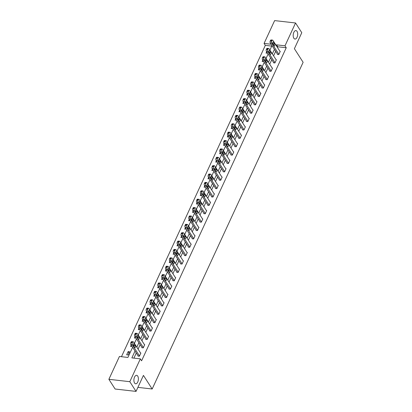 <?xml version="1.0" encoding="UTF-8"?>
<svg xmlns="http://www.w3.org/2000/svg" width="412" height="412" viewBox="0 0 412 412"><rect width="100%" height="100%" fill="white"/><g stroke="black" fill="none" stroke-linecap="round" stroke-linejoin="round"><path stroke-width="0.62" d="M293.849 38.254A4.264 2.215 -83.5 0 1 293.462 33.393A4.264 2.215 -83.5 0 1 295.919 30.586A4.264 2.215 -83.5 0 1 297.026 31.379A4.264 2.215 -83.5 0 1 297.418 36.246A4.264 2.215 -83.5 0 1 294.956 39.052A4.264 2.215 -83.5 0 1 293.849 38.254M134.559 383A4.264 2.215 -83.5 0 1 134.168 378.134A4.264 2.215 -83.5 0 1 136.63 375.327A4.264 2.215 -83.5 0 1 137.737 376.12A4.264 2.215 -83.5 0 1 138.123 380.987A4.264 2.215 -83.5 0 1 135.666 383.793A4.264 2.215 -83.5 0 1 134.559 383M271.766 46.103L265.323 45.371L264.077 43.43L274.624 20.6L295.548 22.979L301.785 32.692L294.389 48.698L303.124 62.3L152.167 388.995L143.433 375.394L136.037 391.4L115.118 389.021L108.876 379.308L119.428 356.478L127.911 357.441L132.607 347.275M265.323 45.371L121.463 356.71M137.902 387.368L152.167 388.995M128.075 354.964L129.564 351.745L128.147 351.58L126.659 354.804L128.075 354.964M131.171 345.045L130.532 346.425L132.036 346.389M135.043 336.666L134.405 338.046L135.909 338.01M138.916 328.282L138.278 329.667L139.781 329.631M142.784 319.903L142.145 321.288L143.649 321.252M146.657 311.524L146.018 312.909L147.522 312.873M150.529 303.144L149.891 304.53L151.395 304.494M154.402 294.765L153.764 296.151L155.267 296.115M158.275 286.386L157.636 287.767L159.14 287.736M162.148 278.007L161.509 279.387L163.013 279.357M166.015 269.628L165.377 271.008L166.881 270.972M169.888 261.249L169.25 262.629L170.753 262.593M173.761 252.87L173.122 254.25L174.626 254.214M177.634 244.491L176.995 245.871L178.499 245.835M181.507 236.107L180.868 237.492L182.372 237.456M185.374 227.728L184.736 229.113L186.245 229.077M189.247 219.349L188.608 220.734L190.112 220.698M193.12 210.97L192.481 212.355L193.985 212.319M196.993 202.591L196.354 203.976L197.858 203.94M200.865 194.212L200.227 195.597L201.731 195.561M204.738 185.833L204.1 187.213L205.603 187.182M208.606 177.454L207.967 178.834L209.471 178.798M212.479 169.075L211.84 170.455L213.344 170.419M216.352 160.695L215.713 162.076L217.217 162.04M220.224 152.316L219.586 153.697L221.09 153.661M224.097 143.937L223.458 145.318L224.962 145.282M227.965 135.553L227.326 136.939L228.835 136.902M231.838 127.174L231.199 128.559L232.703 128.523M235.71 118.795L235.072 120.18L236.576 120.144M239.583 110.416L238.945 111.801L240.448 111.765M243.456 102.037L242.817 103.422L244.321 103.386M247.329 93.658L246.69 95.038L248.194 95.007M251.196 85.279L250.558 86.659L252.062 86.628M255.069 76.9L254.431 78.28L255.934 78.244M258.942 68.521L258.303 69.901L259.807 69.865M262.815 60.142L262.176 61.522L263.68 61.486M266.688 51.763L266.049 53.143L267.553 53.107M135.028 351.05L131.866 357.894L140.348 358.857L141.594 360.799L286.247 47.751L277.765 46.788L277.451 47.457M275.664 51.33L273.583 55.836M271.791 59.709L269.711 64.215M267.918 68.088L265.838 72.594M264.046 76.467L261.965 80.979M260.178 84.846L258.092 89.358M256.305 93.23L254.219 97.737M252.432 101.61L250.352 106.116M248.56 109.989L246.479 114.495M244.687 118.368L242.606 122.874M240.819 126.747L238.733 131.253M236.946 135.126L234.861 139.632M233.074 143.505L230.993 148.011M229.201 151.884L227.12 156.39M225.328 160.263L223.247 164.769M221.455 168.642L219.375 173.153M217.588 177.021L215.502 181.532M213.715 185.405L211.629 189.911M209.842 193.784L207.761 198.29M205.969 202.163L203.888 206.669M202.096 210.542L200.016 215.049M198.229 218.921L196.143 223.428M194.356 227.3L192.27 231.807M190.483 235.679L188.397 240.186M186.61 244.058L184.53 248.565M182.737 252.438L180.657 256.944M178.865 260.817L176.784 265.323M174.997 269.196L172.911 273.707M171.124 277.575L169.038 282.086M167.251 285.959L165.171 290.465M163.379 294.338L161.298 298.844M159.506 302.717L157.425 307.223M155.633 311.096L153.552 315.602M151.765 319.475L149.68 323.981M147.893 327.854L145.807 332.36M144.02 336.233L141.939 340.739M140.147 344.612L138.066 349.118M136.274 352.991L133.905 358.126M138.092 355.824L137.969 356.092L139.385 356.251L140.873 353.027L140.554 352.991M141.965 347.445L141.841 347.713L143.252 347.872L144.746 344.648L144.427 344.612M145.838 339.066L145.714 339.334L147.125 339.493L148.614 336.269L148.294 336.233M149.71 330.682L149.587 330.954L150.998 331.114L152.486 327.89L152.167 327.854M153.583 322.302L153.455 322.575L154.871 322.735L156.359 319.511L156.04 319.475M157.451 313.923L157.327 314.191L158.744 314.356L160.232 311.132L159.913 311.096M161.324 305.544L161.2 305.812L162.616 305.977L164.105 302.753L163.785 302.717M165.197 297.165L165.073 297.433L166.484 297.593L167.978 294.374L167.653 294.338M169.069 288.786L168.946 289.054L170.357 289.214L171.845 285.995L171.526 285.959M172.942 280.407L172.819 280.675L174.23 280.835L175.718 277.611L175.399 277.575M176.81 272.028L176.686 272.296L178.102 272.456L179.591 269.232L179.272 269.196M180.683 263.649L180.559 263.917L181.975 264.077L183.464 260.853L183.144 260.817M184.555 255.27L184.432 255.538L185.843 255.698L187.336 252.474L187.017 252.438M188.428 246.891L188.305 247.159L189.716 247.318L191.204 244.095L190.885 244.058M192.301 238.507L192.177 238.78L193.588 238.939L195.077 235.715L194.758 235.679M196.174 230.128L196.045 230.401L197.461 230.56L198.95 227.336L198.63 227.3M200.041 221.749L199.918 222.017L201.334 222.181L202.822 218.957L202.503 218.921M203.914 213.37L203.791 213.637L205.207 213.802L206.695 210.578L206.376 210.542M207.787 204.991L207.663 205.258L209.075 205.423L210.568 202.199L210.244 202.163M211.66 196.612L211.536 196.879L212.947 197.039L214.436 193.82L214.116 193.784M215.533 188.233L215.409 188.5L216.82 188.66L218.308 185.441L217.989 185.4M219.4 179.853L219.277 180.121L220.693 180.281L222.181 177.057L221.862 177.021M223.273 171.474L223.15 171.742L224.566 171.902L226.054 168.678L225.735 168.642M227.146 163.095L227.022 163.363L228.439 163.523L229.927 160.299L229.608 160.263M231.019 154.716L230.895 154.984L232.306 155.144L233.795 151.92L233.475 151.884M234.892 146.337L234.768 146.605L236.179 146.765L237.667 143.541L237.348 143.505M238.764 137.953L238.636 138.226L240.052 138.386L241.54 135.162L241.221 135.126M242.632 129.574L242.508 129.847L243.925 130.007L245.413 126.783L245.094 126.747M246.505 121.195L246.381 121.463L247.797 121.628L249.286 118.404L248.966 118.368M250.378 112.816L250.254 113.084L251.665 113.249L253.159 110.025L252.834 109.989M254.25 104.437L254.127 104.705L255.538 104.864L257.026 101.646L256.707 101.61M258.123 96.058L258 96.326L259.411 96.485L260.899 93.266L260.58 93.225M261.991 87.679L261.867 87.947L263.283 88.106L264.772 84.882L264.452 84.846M265.864 79.3L265.74 79.567L267.156 79.727L268.645 76.503L268.325 76.467M269.736 70.921L269.613 71.188L271.029 71.348L272.517 68.124L272.198 68.088M273.609 62.542L273.486 62.809L274.897 62.969L276.39 59.745L276.066 59.709M277.482 54.163L277.358 54.43L278.769 54.59L280.258 51.366L279.939 51.33M136.037 391.4L129.801 381.687L108.876 379.308M295.548 22.979L284.996 45.809L276.514 44.841L276.205 45.516M286.247 47.751L284.996 45.809M140.348 358.857L129.801 381.687M274.418 49.389L272.332 53.895M270.545 57.768L268.459 62.274M266.672 66.147L264.592 70.653M262.799 74.526L260.719 79.032M258.927 82.905L256.846 87.411M255.059 91.284L252.973 95.79M251.186 99.663L249.1 104.174M247.313 108.042L245.233 112.553M243.441 116.426L241.36 120.932M239.568 124.805L237.487 129.311M235.695 133.184L233.614 137.69M231.827 141.563L229.742 146.069M227.954 149.942L225.869 154.448M224.082 158.321L222.001 162.828M220.209 166.7L218.128 171.207M216.336 175.079L214.255 179.586M212.468 183.458L210.383 187.965M208.596 191.838L206.51 196.349M204.723 200.217L202.637 204.728M200.85 208.601L198.769 213.107M196.977 216.98L194.897 221.486M193.104 225.359L191.024 229.865M189.237 233.738L187.151 238.244M185.364 242.117L183.278 246.623M181.491 250.496L179.411 255.002M177.618 258.875L175.538 263.381M173.746 267.254L171.665 271.76M169.873 275.633L167.792 280.139M166.005 284.012L163.919 288.518M162.132 292.391L160.047 296.903M158.26 300.775L156.179 305.282M154.387 309.154L152.306 313.661M150.514 317.534L148.433 322.04M146.646 325.913L144.56 330.419M142.773 334.292L140.688 338.798M138.901 342.671L136.82 347.177M271.101 44.228L264.077 43.43M133.385 345.622A1.066 0.556 -83.5 0 1 133.292 344.406A1.066 0.556 -83.5 0 1 133.905 343.706A1.066 0.556 -83.5 0 1 134.183 343.902L135.378 345.771A1.066 0.556 -83.5 0 1 135.476 346.986A1.066 0.556 -83.5 0 1 134.863 347.687A1.066 0.556 -83.5 0 1 134.585 347.486L133.385 345.622L133.622 345.076M134.394 343.407L136.475 338.896M137.248 337.227L137.495 336.697M138.267 335.023L140.348 330.517M141.12 328.848L141.368 328.318M142.14 326.644L144.221 322.138M144.993 320.469L145.24 319.939M146.013 318.265L148.093 313.759M148.866 312.09L149.108 311.554M149.88 309.886L151.966 305.38M152.749 303.726A1.066 0.556 -83.5 0 1 152.651 302.511A1.066 0.556 -83.5 0 1 153.264 301.805A1.066 0.556 -83.5 0 1 153.542 302.006L154.737 303.871A1.066 0.556 -83.5 0 1 154.835 305.086A1.066 0.556 -83.5 0 1 154.222 305.792A1.066 0.556 -83.5 0 1 153.944 305.591L152.749 303.726L152.981 303.175M153.753 301.507L155.839 297.001M156.606 295.332L156.854 294.796M157.626 293.128L159.707 288.621M160.479 286.948L160.726 286.417M161.499 284.749L163.579 280.242M164.352 278.569L164.599 278.038M165.372 276.37L167.452 271.863M168.235 270.205A1.066 0.556 -83.5 0 1 168.137 268.99A1.066 0.556 -83.5 0 1 168.75 268.289A1.066 0.556 -83.5 0 1 169.028 268.49L170.228 270.354A1.066 0.556 -83.5 0 1 170.321 271.57A1.066 0.556 -83.5 0 1 169.708 272.27A1.066 0.556 -83.5 0 1 169.43 272.075L168.235 270.205L168.472 269.659M169.239 267.991L171.325 263.484M172.098 261.811L172.34 261.28M173.112 259.612L175.198 255.1M175.97 253.432L176.212 252.901M176.985 251.232L179.065 246.721M179.848 245.068A1.066 0.556 -83.5 0 1 179.75 243.853A1.066 0.556 -83.5 0 1 180.368 243.152A1.066 0.556 -83.5 0 1 180.641 243.348L181.841 245.217A1.066 0.556 -83.5 0 1 181.939 246.433A1.066 0.556 -83.5 0 1 181.326 247.133A1.066 0.556 -83.5 0 1 181.048 246.932L179.848 245.068L180.085 244.522M180.858 242.848L182.938 238.342M183.711 236.673L183.958 236.143M184.731 234.469L186.811 229.963M187.594 228.31A1.066 0.556 -83.5 0 1 187.496 227.094A1.066 0.556 -83.5 0 1 188.109 226.389A1.066 0.556 -83.5 0 1 188.387 226.59L189.587 228.454A1.066 0.556 -83.5 0 1 189.685 229.669A1.066 0.556 -83.5 0 1 189.067 230.375A1.066 0.556 -83.5 0 1 188.789 230.174L187.594 228.31L187.831 227.764M188.603 226.09L190.684 221.584M191.456 219.915L191.704 219.385M192.471 217.711L194.557 213.205M195.329 211.536L195.571 211.001M196.344 209.332L198.43 204.826M199.207 203.173A1.066 0.556 -83.5 0 1 199.109 201.957A1.066 0.556 -83.5 0 1 199.727 201.252A1.066 0.556 -83.5 0 1 200.005 201.453L201.2 203.317A1.066 0.556 -83.5 0 1 201.298 204.532A1.066 0.556 -83.5 0 1 200.685 205.238A1.066 0.556 -83.5 0 1 200.407 205.037L199.207 203.173L199.444 202.622M200.217 200.953L202.297 196.447M203.07 194.778L203.317 194.243M204.089 192.574L206.17 188.068M206.953 186.415A1.066 0.556 -83.5 0 1 206.855 185.194A1.066 0.556 -83.5 0 1 207.468 184.494A1.066 0.556 -83.5 0 1 207.746 184.694L208.946 186.559A1.066 0.556 -83.5 0 1 209.044 187.774A1.066 0.556 -83.5 0 1 208.426 188.475A1.066 0.556 -83.5 0 1 208.153 188.279L206.953 186.415L207.19 185.863M207.962 184.195L210.043 179.689M210.815 178.015L211.062 177.484M211.83 175.816L213.916 171.31M214.688 169.636L214.93 169.105M215.703 167.437L217.788 162.931M218.561 161.257L218.803 160.726M219.575 159.058L221.656 154.546M222.428 152.878L222.676 152.347M223.448 150.679L225.529 146.167M226.301 144.499L226.548 143.968M227.321 142.294L229.402 137.788M230.174 136.12L230.421 135.589M231.194 133.915L233.274 129.409M234.047 127.741L234.294 127.21M235.061 125.536L237.147 121.03M237.92 119.362L238.162 118.826M238.934 117.157L241.02 112.651M241.787 110.983L242.035 110.447M242.807 108.778L244.888 104.272M245.66 102.603L245.907 102.068M246.68 100.399L248.76 95.893M249.533 94.219L249.78 93.689M250.553 92.02L252.633 87.514M253.416 85.856A1.066 0.556 -83.5 0 1 253.318 84.64A1.066 0.556 -83.5 0 1 253.931 83.94A1.066 0.556 -83.5 0 1 254.209 84.141L255.409 86.005A1.066 0.556 -83.5 0 1 255.507 87.22A1.066 0.556 -83.5 0 1 254.889 87.921A1.066 0.556 -83.5 0 1 254.611 87.725L253.416 85.856L253.653 85.31M254.42 83.641L256.506 79.135M257.279 77.461L257.521 76.931M258.293 75.262L260.379 70.756M261.156 69.098A1.066 0.556 -83.5 0 1 261.064 67.882A1.066 0.556 -83.5 0 1 261.677 67.182A1.066 0.556 -83.5 0 1 261.955 67.383L263.15 69.247A1.066 0.556 -83.5 0 1 263.247 70.462A1.066 0.556 -83.5 0 1 262.635 71.163A1.066 0.556 -83.5 0 1 262.356 70.962L261.156 69.098L261.393 68.552M262.166 66.883L264.252 62.372M265.019 60.703L265.266 60.173M266.039 58.504L268.119 53.993M268.892 52.324L269.139 51.794M269.912 50.12L271.992 45.614M277.765 46.788L276.514 44.841M129.013 352.929L128.147 351.58M139.508 355.983L132.267 344.705A1.334 0.69 96.5 0 1 132.262 342.856L132.51 342.321A1.334 0.69 96.5 0 1 133.158 341.775A1.334 0.69 96.5 0 1 133.509 342.022L140.75 353.295M133.158 341.775L131.747 341.61A1.334 0.69 -83.5 0 0 131.098 342.156L130.851 342.696A1.334 0.69 -83.5 0 0 130.851 344.545L138.288 356.128M133.261 344.514L133.967 345.606A1.066 0.556 -83.5 0 1 134.091 346.713M143.381 347.604L136.135 336.326A1.334 0.69 96.5 0 1 136.135 334.477L136.382 333.941A1.334 0.69 96.5 0 1 137.031 333.39A1.334 0.69 96.5 0 1 137.376 333.643L144.622 344.916M137.031 333.39L135.62 333.231A1.334 0.69 -83.5 0 0 134.971 333.777L134.719 334.317A1.334 0.69 -83.5 0 0 134.724 336.166L142.161 347.749M137.258 337.243A1.066 0.556 -83.5 0 1 137.16 336.027A1.066 0.556 -83.5 0 1 137.778 335.327A1.066 0.556 -83.5 0 1 138.051 335.523L139.251 337.387A1.066 0.556 -83.5 0 1 139.349 338.607A1.066 0.556 -83.5 0 1 138.736 339.308A1.066 0.556 -83.5 0 1 138.458 339.107L137.258 337.243M137.134 336.135L137.84 337.227A1.066 0.556 -83.5 0 1 137.958 338.334M147.249 339.225L140.008 327.947A1.334 0.69 96.5 0 1 140.008 326.098L140.255 325.557A1.334 0.69 96.5 0 1 140.904 325.011A1.334 0.69 96.5 0 1 141.249 325.264L148.49 336.537M140.904 325.011L139.493 324.852A1.334 0.69 -83.5 0 0 138.839 325.398L138.592 325.938A1.334 0.69 -83.5 0 0 138.597 327.787L146.033 339.37M141.131 328.864A1.066 0.556 -83.5 0 1 141.033 327.648A1.066 0.556 -83.5 0 1 141.651 326.948A1.066 0.556 -83.5 0 1 141.924 327.143L143.124 329.008A1.066 0.556 -83.5 0 1 143.222 330.223A1.066 0.556 -83.5 0 1 142.603 330.929A1.066 0.556 -83.5 0 1 142.331 330.728L141.131 328.864M141.007 327.756L141.707 328.848A1.066 0.556 -83.5 0 1 141.831 329.955M151.122 330.846L143.881 319.568A1.334 0.69 96.5 0 1 143.881 317.719L144.128 317.178A1.334 0.69 96.5 0 1 144.777 316.632A1.334 0.69 96.5 0 1 145.122 316.885L152.363 328.158M144.777 316.632L143.361 316.473A1.334 0.69 -83.5 0 0 142.712 317.019L142.464 317.554A1.334 0.69 -83.5 0 0 142.47 319.408L149.906 330.991M145.003 320.484A1.066 0.556 -83.5 0 1 144.906 319.269A1.066 0.556 -83.5 0 1 145.518 318.564A1.066 0.556 -83.5 0 1 145.797 318.764L146.996 320.629A1.066 0.556 -83.5 0 1 147.094 321.844A1.066 0.556 -83.5 0 1 146.476 322.55A1.066 0.556 -83.5 0 1 146.198 322.349L145.003 320.484M144.88 319.377L145.58 320.469A1.066 0.556 -83.5 0 1 145.704 321.576M154.994 322.467L147.754 311.189A1.334 0.69 96.5 0 1 147.748 309.34L148.001 308.799A1.334 0.69 96.5 0 1 148.65 308.253A1.334 0.69 96.5 0 1 148.995 308.506L156.236 319.779M148.65 308.253L147.233 308.094A1.334 0.69 -83.5 0 0 146.584 308.639L146.337 309.175A1.334 0.69 -83.5 0 0 146.337 311.029L153.779 322.611M148.876 312.105A1.066 0.556 -83.5 0 1 148.778 310.89A1.066 0.556 -83.5 0 1 149.391 310.184A1.066 0.556 -83.5 0 1 149.669 310.385L150.864 312.25A1.066 0.556 -83.5 0 1 150.962 313.465A1.066 0.556 -83.5 0 1 150.349 314.171A1.066 0.556 -83.5 0 1 150.071 313.97L148.876 312.105M148.753 310.998L149.453 312.09A1.066 0.556 -83.5 0 1 149.577 313.197M158.867 314.083L151.626 302.81A1.334 0.69 96.5 0 1 151.621 300.961L151.868 300.42A1.334 0.69 96.5 0 1 152.522 299.874A1.334 0.69 96.5 0 1 152.867 300.127L160.108 311.4M152.522 299.874L151.106 299.715A1.334 0.69 -83.5 0 0 150.457 300.26L150.21 300.796A1.334 0.69 -83.5 0 0 150.21 302.65L157.647 314.227M152.625 302.619L153.326 303.711A1.066 0.556 -83.5 0 1 153.449 304.818M162.74 305.704L155.499 294.431A1.334 0.69 96.5 0 1 155.494 292.577L155.741 292.041A1.334 0.69 96.5 0 1 156.39 291.495A1.334 0.69 96.5 0 1 156.735 291.742L163.981 303.021M156.39 291.495L154.979 291.336A1.334 0.69 -83.5 0 0 154.33 291.881L154.083 292.417A1.334 0.69 -83.5 0 0 154.083 294.271L161.519 305.848M156.617 295.347A1.066 0.556 -83.5 0 1 156.519 294.132A1.066 0.556 -83.5 0 1 157.137 293.426A1.066 0.556 -83.5 0 1 157.415 293.627L158.61 295.492A1.066 0.556 -83.5 0 1 158.708 296.707A1.066 0.556 -83.5 0 1 158.095 297.413A1.066 0.556 -83.5 0 1 157.817 297.212L156.617 295.347M156.493 294.24L157.199 295.332A1.066 0.556 -83.5 0 1 157.322 296.439M166.608 297.325L159.367 286.052A1.334 0.69 96.5 0 1 159.367 284.198L159.614 283.662A1.334 0.69 96.5 0 1 160.263 283.116A1.334 0.69 96.5 0 1 160.608 283.363L167.849 294.642M160.263 283.116L158.852 282.956A1.334 0.69 -83.5 0 0 158.203 283.502L157.951 284.038A1.334 0.69 -83.5 0 0 157.956 285.892L165.392 297.469M160.489 286.968A1.066 0.556 -83.5 0 1 160.392 285.753A1.066 0.556 -83.5 0 1 161.01 285.047A1.066 0.556 -83.5 0 1 161.283 285.248L162.483 287.113A1.066 0.556 -83.5 0 1 162.58 288.328A1.066 0.556 -83.5 0 1 161.962 289.028A1.066 0.556 -83.5 0 1 161.689 288.833L160.489 286.968M160.366 285.861L161.066 286.953A1.066 0.556 -83.5 0 1 161.19 288.06M170.48 288.946L163.24 277.673A1.334 0.69 96.5 0 1 163.24 275.819L163.487 275.283A1.334 0.69 96.5 0 1 164.136 274.737A1.334 0.69 96.5 0 1 164.481 274.984L171.722 286.263M164.136 274.737L162.719 274.577A1.334 0.69 -83.5 0 0 162.071 275.123L161.823 275.659A1.334 0.69 -83.5 0 0 161.828 277.513L169.265 289.09M164.362 278.584A1.066 0.556 -83.5 0 1 164.264 277.369A1.066 0.556 -83.5 0 1 164.877 276.668A1.066 0.556 -83.5 0 1 165.155 276.869L166.355 278.733A1.066 0.556 -83.5 0 1 166.453 279.949A1.066 0.556 -83.5 0 1 165.835 280.649A1.066 0.556 -83.5 0 1 165.562 280.454L164.362 278.584M164.239 277.482L164.939 278.574A1.066 0.556 -83.5 0 1 165.063 279.681M174.353 280.567L167.112 269.293A1.334 0.69 96.5 0 1 167.107 267.44L167.36 266.904A1.334 0.69 96.5 0 1 168.008 266.358A1.334 0.69 96.5 0 1 168.353 266.605L175.594 277.884M168.008 266.358L166.592 266.198A1.334 0.69 -83.5 0 0 165.943 266.744L165.696 267.28A1.334 0.69 -83.5 0 0 165.696 269.129L173.138 280.711M168.111 269.098L168.812 270.195A1.066 0.556 -83.5 0 1 168.935 271.302M178.226 272.188L170.985 260.914A1.334 0.69 96.5 0 1 170.98 259.06L171.227 258.525A1.334 0.69 96.5 0 1 171.881 257.979A1.334 0.69 96.5 0 1 172.226 258.226L179.467 269.505M171.881 257.979L170.465 257.814A1.334 0.69 -83.5 0 0 169.816 258.365L169.569 258.901A1.334 0.69 -83.5 0 0 169.569 260.75L177.006 272.332M172.108 261.826A1.066 0.556 -83.5 0 1 172.01 260.611A1.066 0.556 -83.5 0 1 172.623 259.91A1.066 0.556 -83.5 0 1 172.901 260.111L174.096 261.975A1.066 0.556 -83.5 0 1 174.194 263.191A1.066 0.556 -83.5 0 1 173.581 263.891A1.066 0.556 -83.5 0 1 173.303 263.69L172.108 261.826M171.984 260.719L172.685 261.811A1.066 0.556 -83.5 0 1 172.808 262.918M182.099 263.809L174.858 252.53A1.334 0.69 96.5 0 1 174.853 250.681L175.1 250.146A1.334 0.69 96.5 0 1 175.749 249.6A1.334 0.69 96.5 0 1 176.099 249.847L183.34 261.12M175.749 249.6L174.338 249.435A1.334 0.69 -83.5 0 0 173.689 249.981L173.442 250.522A1.334 0.69 -83.5 0 0 173.442 252.371L180.878 263.953M175.976 253.447A1.066 0.556 -83.5 0 1 175.883 252.232A1.066 0.556 -83.5 0 1 176.496 251.531A1.066 0.556 -83.5 0 1 176.774 251.727L177.969 253.596A1.066 0.556 -83.5 0 1 178.066 254.812A1.066 0.556 -83.5 0 1 177.454 255.512A1.066 0.556 -83.5 0 1 177.175 255.311L175.976 253.447M175.852 252.34L176.557 253.432A1.066 0.556 -83.5 0 1 176.681 254.539M185.972 255.43L178.726 244.151A1.334 0.69 96.5 0 1 178.726 242.302L178.973 241.767A1.334 0.69 96.5 0 1 179.622 241.216A1.334 0.69 96.5 0 1 179.967 241.468L187.213 252.741M179.622 241.216L178.211 241.056A1.334 0.69 -83.5 0 0 177.562 241.602L177.309 242.143A1.334 0.69 -83.5 0 0 177.315 243.992L184.751 255.574M179.725 243.961L180.43 245.052A1.066 0.556 -83.5 0 1 180.549 246.16M189.839 247.051L182.598 235.772A1.334 0.69 96.5 0 1 182.598 233.923L182.846 233.388A1.334 0.69 96.5 0 1 183.495 232.837A1.334 0.69 96.5 0 1 183.84 233.089L191.08 244.362M183.495 232.837L182.083 232.677A1.334 0.69 -83.5 0 0 181.429 233.223L181.182 233.764A1.334 0.69 -83.5 0 0 181.187 235.613L188.624 247.195M183.721 236.689A1.066 0.556 -83.5 0 1 183.623 235.473A1.066 0.556 -83.5 0 1 184.241 234.773A1.066 0.556 -83.5 0 1 184.514 234.969L185.714 236.833A1.066 0.556 -83.5 0 1 185.812 238.054A1.066 0.556 -83.5 0 1 185.194 238.754A1.066 0.556 -83.5 0 1 184.921 238.553L183.721 236.689M183.597 235.582L184.298 236.673A1.066 0.556 -83.5 0 1 184.422 237.781M193.712 238.672L186.471 227.393A1.334 0.69 96.5 0 1 186.471 225.544L186.718 225.004A1.334 0.69 96.5 0 1 187.367 224.458A1.334 0.69 96.5 0 1 187.712 224.71L194.953 235.983M187.367 224.458L185.951 224.298A1.334 0.69 -83.5 0 0 185.302 224.844L185.055 225.385A1.334 0.69 -83.5 0 0 185.06 227.233L192.497 238.816M187.47 227.203L188.171 228.294A1.066 0.556 -83.5 0 1 188.294 229.402M197.585 230.293L190.344 219.014A1.334 0.69 96.5 0 1 190.339 217.165L190.591 216.624A1.334 0.69 96.5 0 1 191.24 216.079A1.334 0.69 96.5 0 1 191.585 216.331L198.826 227.604M191.24 216.079L189.824 215.919A1.334 0.69 -83.5 0 0 189.175 216.465L188.928 217A1.334 0.69 -83.5 0 0 188.928 218.854L196.37 230.437M191.467 219.931A1.066 0.556 -83.5 0 1 191.369 218.715A1.066 0.556 -83.5 0 1 191.982 218.01A1.066 0.556 -83.5 0 1 192.26 218.211L193.46 220.075A1.066 0.556 -83.5 0 1 193.552 221.29A1.066 0.556 -83.5 0 1 192.94 221.996A1.066 0.556 -83.5 0 1 192.662 221.795L191.467 219.931M191.343 218.823L192.043 219.915A1.066 0.556 -83.5 0 1 192.167 221.023M201.458 221.913L194.217 210.635A1.334 0.69 96.5 0 1 194.212 208.786L194.459 208.245A1.334 0.69 96.5 0 1 195.113 207.7A1.334 0.69 96.5 0 1 195.458 207.952L202.699 219.225M195.113 207.7L193.697 207.54A1.334 0.69 -83.5 0 0 193.048 208.086L192.801 208.621A1.334 0.69 -83.5 0 0 192.801 210.475L200.237 222.058M195.34 211.552A1.066 0.556 -83.5 0 1 195.242 210.336A1.066 0.556 -83.5 0 1 195.855 209.631A1.066 0.556 -83.5 0 1 196.133 209.832L197.327 211.696A1.066 0.556 -83.5 0 1 197.425 212.911A1.066 0.556 -83.5 0 1 196.812 213.617A1.066 0.556 -83.5 0 1 196.534 213.416L195.34 211.552M195.216 210.444L195.916 211.536A1.066 0.556 -83.5 0 1 196.04 212.643M205.331 213.529L198.09 202.256A1.334 0.69 96.5 0 1 198.084 200.402L198.332 199.866A1.334 0.69 96.5 0 1 198.981 199.32A1.334 0.69 96.5 0 1 199.331 199.568L206.572 210.846M198.981 199.32L197.569 199.161A1.334 0.69 -83.5 0 0 196.921 199.707L196.673 200.242A1.334 0.69 -83.5 0 0 196.673 202.096L204.11 213.673M199.084 202.065L199.789 203.157A1.066 0.556 -83.5 0 1 199.913 204.264M209.203 205.15L201.957 193.877A1.334 0.69 96.5 0 1 201.957 192.023L202.204 191.487A1.334 0.69 96.5 0 1 202.853 190.941A1.334 0.69 96.5 0 1 203.198 191.189L210.439 202.467M202.853 190.941L201.442 190.782A1.334 0.69 -83.5 0 0 200.793 191.328L200.541 191.863A1.334 0.69 -83.5 0 0 200.546 193.717L207.983 205.294M203.08 194.794A1.066 0.556 -83.5 0 1 202.982 193.578A1.066 0.556 -83.5 0 1 203.6 192.873A1.066 0.556 -83.5 0 1 203.873 193.073L205.073 194.938A1.066 0.556 -83.5 0 1 205.171 196.153A1.066 0.556 -83.5 0 1 204.553 196.854A1.066 0.556 -83.5 0 1 204.28 196.658L203.08 194.794M202.956 193.686L203.657 194.778A1.066 0.556 -83.5 0 1 203.78 195.885M213.071 196.771L205.83 185.498A1.334 0.69 96.5 0 1 205.83 183.644L206.077 183.108A1.334 0.69 96.5 0 1 206.726 182.562A1.334 0.69 96.5 0 1 207.071 182.81L214.312 194.088M206.726 182.562L205.31 182.403A1.334 0.69 -83.5 0 0 204.661 182.949L204.414 183.484A1.334 0.69 -83.5 0 0 204.419 185.338L211.856 196.915M206.829 185.307L207.53 186.399A1.066 0.556 -83.5 0 1 207.653 187.506M216.944 188.392L209.703 177.119A1.334 0.69 96.5 0 1 209.698 175.265L209.95 174.729A1.334 0.69 96.5 0 1 210.599 174.183A1.334 0.69 96.5 0 1 210.944 174.43L218.185 185.709M210.599 174.183L209.183 174.024A1.334 0.69 -83.5 0 0 208.534 174.57L208.287 175.105A1.334 0.69 -83.5 0 0 208.292 176.954L215.728 188.536M210.826 178.03A1.066 0.556 -83.5 0 1 210.728 176.815A1.066 0.556 -83.5 0 1 211.341 176.115A1.066 0.556 -83.5 0 1 211.619 176.315L212.819 178.18A1.066 0.556 -83.5 0 1 212.916 179.395A1.066 0.556 -83.5 0 1 212.298 180.095A1.066 0.556 -83.5 0 1 212.02 179.9L210.826 178.03M210.702 176.923L211.402 178.02A1.066 0.556 -83.5 0 1 211.526 179.127M220.817 180.013L213.576 168.74A1.334 0.69 96.5 0 1 213.571 166.886L213.823 166.35A1.334 0.69 96.5 0 1 214.472 165.804A1.334 0.69 96.5 0 1 214.817 166.051L222.058 177.33M214.472 165.804L213.055 165.639A1.334 0.69 -83.5 0 0 212.407 166.19L212.159 166.726A1.334 0.69 -83.5 0 0 212.159 168.575L219.596 180.157M214.698 169.651A1.066 0.556 -83.5 0 1 214.601 168.436A1.066 0.556 -83.5 0 1 215.213 167.736A1.066 0.556 -83.5 0 1 215.491 167.936L216.686 169.801A1.066 0.556 -83.5 0 1 216.784 171.016A1.066 0.556 -83.5 0 1 216.171 171.716A1.066 0.556 -83.5 0 1 215.893 171.516L214.698 169.651M214.575 168.544L215.275 169.641A1.066 0.556 -83.5 0 1 215.399 170.743M224.689 171.634L217.448 160.361A1.334 0.69 96.5 0 1 217.443 158.507L217.69 157.971A1.334 0.69 96.5 0 1 218.339 157.425A1.334 0.69 96.5 0 1 218.69 157.672L225.93 168.946M218.339 157.425L216.928 157.26A1.334 0.69 -83.5 0 0 216.279 157.811L216.032 158.347A1.334 0.69 -83.5 0 0 216.032 160.196L223.469 171.778M218.566 161.272A1.066 0.556 -83.5 0 1 218.473 160.057A1.066 0.556 -83.5 0 1 219.086 159.356A1.066 0.556 -83.5 0 1 219.364 159.552L220.559 161.422A1.066 0.556 -83.5 0 1 220.657 162.637A1.066 0.556 -83.5 0 1 220.044 163.337A1.066 0.556 -83.5 0 1 219.766 163.137L218.566 161.272M218.448 160.165L219.148 161.257A1.066 0.556 -83.5 0 1 219.272 162.364M228.562 163.255L221.316 151.977A1.334 0.69 96.5 0 1 221.316 150.128L221.563 149.592A1.334 0.69 96.5 0 1 222.212 149.046A1.334 0.69 96.5 0 1 222.557 149.293L229.803 160.567M222.212 149.046L220.801 148.881A1.334 0.69 -83.5 0 0 220.152 149.427L219.9 149.968A1.334 0.69 -83.5 0 0 219.905 151.817L227.342 163.399M222.439 152.893A1.066 0.556 -83.5 0 1 222.341 151.678A1.066 0.556 -83.5 0 1 222.959 150.977A1.066 0.556 -83.5 0 1 223.232 151.173L224.432 153.043A1.066 0.556 -83.5 0 1 224.53 154.258A1.066 0.556 -83.5 0 1 223.917 154.958A1.066 0.556 -83.5 0 1 223.639 154.757L222.439 152.893M222.315 151.786L223.021 152.878A1.066 0.556 -83.5 0 1 223.144 153.985M232.43 154.876L225.189 143.597A1.334 0.69 96.5 0 1 225.189 141.749L225.436 141.213A1.334 0.69 96.5 0 1 226.085 140.662A1.334 0.69 96.5 0 1 226.43 140.914L233.671 152.188M226.085 140.662L224.674 140.502A1.334 0.69 -83.5 0 0 224.02 141.048L223.773 141.589A1.334 0.69 -83.5 0 0 223.778 143.438L231.214 155.02M226.312 144.514A1.066 0.556 -83.5 0 1 226.214 143.299A1.066 0.556 -83.5 0 1 226.832 142.598A1.066 0.556 -83.5 0 1 227.105 142.794L228.305 144.658A1.066 0.556 -83.5 0 1 228.403 145.879A1.066 0.556 -83.5 0 1 227.785 146.579A1.066 0.556 -83.5 0 1 227.512 146.378L226.312 144.514M226.188 143.407L226.888 144.499A1.066 0.556 -83.5 0 1 227.012 145.606M236.303 146.497L229.062 135.218A1.334 0.69 96.5 0 1 229.062 133.37L229.309 132.829A1.334 0.69 96.5 0 1 229.958 132.283A1.334 0.69 96.5 0 1 230.303 132.535L237.544 143.809M229.958 132.283L228.542 132.123A1.334 0.69 -83.5 0 0 227.893 132.669L227.645 133.21A1.334 0.69 -83.5 0 0 227.651 135.059L235.087 146.641M230.184 136.135A1.066 0.556 -83.5 0 1 230.087 134.92A1.066 0.556 -83.5 0 1 230.699 134.219A1.066 0.556 -83.5 0 1 230.977 134.415L232.177 136.279A1.066 0.556 -83.5 0 1 232.275 137.495A1.066 0.556 -83.5 0 1 231.657 138.2A1.066 0.556 -83.5 0 1 231.379 137.999L230.184 136.135M230.061 135.028L230.761 136.12A1.066 0.556 -83.5 0 1 230.885 137.227M240.175 138.118L232.935 126.839A1.334 0.69 96.5 0 1 232.929 124.99L233.182 124.45A1.334 0.69 96.5 0 1 233.831 123.904A1.334 0.69 96.5 0 1 234.176 124.156L241.417 135.43M233.831 123.904L232.414 123.744A1.334 0.69 -83.5 0 0 231.765 124.29L231.518 124.826A1.334 0.69 -83.5 0 0 231.518 126.68L238.96 138.262M234.057 127.756A1.066 0.556 -83.5 0 1 233.959 126.541A1.066 0.556 -83.5 0 1 234.572 125.835A1.066 0.556 -83.5 0 1 234.85 126.036L236.05 127.9A1.066 0.556 -83.5 0 1 236.143 129.116A1.066 0.556 -83.5 0 1 235.53 129.821A1.066 0.556 -83.5 0 1 235.252 129.62L234.057 127.756M233.934 126.649L234.634 127.741A1.066 0.556 -83.5 0 1 234.758 128.848M244.048 129.739L236.807 118.46A1.334 0.69 96.5 0 1 236.802 116.611L237.049 116.071A1.334 0.69 96.5 0 1 237.703 115.525A1.334 0.69 96.5 0 1 238.048 115.777L245.289 127.05M237.703 115.525L236.287 115.365A1.334 0.69 -83.5 0 0 235.638 115.911L235.391 116.447A1.334 0.69 -83.5 0 0 235.391 118.301L242.828 129.883M237.93 119.377A1.066 0.556 -83.5 0 1 237.832 118.162A1.066 0.556 -83.5 0 1 238.445 117.456A1.066 0.556 -83.5 0 1 238.723 117.657L239.918 119.521A1.066 0.556 -83.5 0 1 240.016 120.737A1.066 0.556 -83.5 0 1 239.403 121.442A1.066 0.556 -83.5 0 1 239.125 121.241L237.93 119.377M237.806 118.27L238.507 119.362A1.066 0.556 -83.5 0 1 238.63 120.469M247.921 121.355L240.68 110.081A1.334 0.69 96.5 0 1 240.675 108.227L240.922 107.692A1.334 0.69 96.5 0 1 241.571 107.146A1.334 0.69 96.5 0 1 241.921 107.393L249.162 118.671M241.571 107.146L240.16 106.986A1.334 0.69 -83.5 0 0 239.511 107.532L239.264 108.068A1.334 0.69 -83.5 0 0 239.264 109.922L246.7 121.499M241.798 110.998A1.066 0.556 -83.5 0 1 241.7 109.783A1.066 0.556 -83.5 0 1 242.318 109.077A1.066 0.556 -83.5 0 1 242.596 109.278L243.791 111.142A1.066 0.556 -83.5 0 1 243.889 112.358A1.066 0.556 -83.5 0 1 243.276 113.063A1.066 0.556 -83.5 0 1 242.998 112.862L241.798 110.998M241.674 109.891L242.38 110.983A1.066 0.556 -83.5 0 1 242.503 112.09M251.794 112.976L244.548 101.702A1.334 0.69 96.5 0 1 244.548 99.848L244.795 99.313A1.334 0.69 96.5 0 1 245.444 98.767A1.334 0.69 96.5 0 1 245.789 99.014L253.03 110.292M245.444 98.767L244.033 98.607A1.334 0.69 -83.5 0 0 243.384 99.153L243.132 99.689A1.334 0.69 -83.5 0 0 243.137 101.543L250.573 113.12M245.67 102.619A1.066 0.556 -83.5 0 1 245.573 101.404A1.066 0.556 -83.5 0 1 246.191 100.698A1.066 0.556 -83.5 0 1 246.464 100.899L247.663 102.763A1.066 0.556 -83.5 0 1 247.761 103.979A1.066 0.556 -83.5 0 1 247.148 104.684A1.066 0.556 -83.5 0 1 246.87 104.483L245.67 102.619M245.547 101.512L246.247 102.603A1.066 0.556 -83.5 0 1 246.371 103.711M255.661 104.597L248.421 93.323A1.334 0.69 96.5 0 1 248.421 91.469L248.668 90.934A1.334 0.69 96.5 0 1 249.317 90.388A1.334 0.69 96.5 0 1 249.662 90.635L256.903 101.913M249.317 90.388L247.906 90.228A1.334 0.69 -83.5 0 0 247.252 90.774L247.004 91.31A1.334 0.69 -83.5 0 0 247.009 93.163L254.446 104.741M249.543 94.24A1.066 0.556 -83.5 0 1 249.445 93.019A1.066 0.556 -83.5 0 1 250.063 92.319A1.066 0.556 -83.5 0 1 250.336 92.52L251.536 94.384A1.066 0.556 -83.5 0 1 251.634 95.599A1.066 0.556 -83.5 0 1 251.016 96.3A1.066 0.556 -83.5 0 1 250.743 96.104L249.543 94.24M249.42 93.133L250.12 94.224A1.066 0.556 -83.5 0 1 250.244 95.332M259.534 96.217L252.293 84.944A1.334 0.69 96.5 0 1 252.293 83.09L252.541 82.555A1.334 0.69 96.5 0 1 253.189 82.009A1.334 0.69 96.5 0 1 253.535 82.256L260.775 93.534M253.189 82.009L251.773 81.849A1.334 0.69 -83.5 0 0 251.124 82.395L250.877 82.93A1.334 0.69 -83.5 0 0 250.882 84.784L258.319 96.362M253.292 84.754L253.993 85.845A1.066 0.556 -83.5 0 1 254.116 86.953M263.407 87.838L256.166 76.565A1.334 0.69 96.5 0 1 256.161 74.711L256.413 74.175A1.334 0.69 96.5 0 1 257.062 73.63A1.334 0.69 96.5 0 1 257.407 73.877L264.648 85.155M257.062 73.63L255.646 73.47A1.334 0.69 -83.5 0 0 254.997 74.016L254.75 74.551A1.334 0.69 -83.5 0 0 254.75 76.4L262.192 87.983M257.289 77.477A1.066 0.556 -83.5 0 1 257.191 76.261A1.066 0.556 -83.5 0 1 257.804 75.561A1.066 0.556 -83.5 0 1 258.082 75.762L259.277 77.626A1.066 0.556 -83.5 0 1 259.375 78.841A1.066 0.556 -83.5 0 1 258.762 79.542A1.066 0.556 -83.5 0 1 258.484 79.346L257.289 77.477M257.165 76.369L257.866 77.466A1.066 0.556 -83.5 0 1 257.989 78.574M267.28 79.459L260.039 68.186A1.334 0.69 96.5 0 1 260.034 66.332L260.281 65.796A1.334 0.69 96.5 0 1 260.93 65.251A1.334 0.69 96.5 0 1 261.28 65.498L268.521 76.776M260.93 65.251L259.519 65.086A1.334 0.69 -83.5 0 0 258.87 65.637L258.623 66.172A1.334 0.69 -83.5 0 0 258.623 68.021L266.059 79.604M261.038 67.99L261.738 69.082A1.066 0.556 -83.5 0 1 261.862 70.189M271.153 71.08L263.907 59.802A1.334 0.69 96.5 0 1 263.907 57.953L264.154 57.417A1.334 0.69 96.5 0 1 264.803 56.871A1.334 0.69 96.5 0 1 265.148 57.119L272.394 68.392M264.803 56.871L263.392 56.707A1.334 0.69 -83.5 0 0 262.743 57.253L262.49 57.793A1.334 0.69 -83.5 0 0 262.495 59.642L269.932 71.225M265.029 60.719A1.066 0.556 -83.5 0 1 264.931 59.503A1.066 0.556 -83.5 0 1 265.549 58.803A1.066 0.556 -83.5 0 1 265.828 58.998L267.022 60.868A1.066 0.556 -83.5 0 1 267.12 62.083A1.066 0.556 -83.5 0 1 266.507 62.784A1.066 0.556 -83.5 0 1 266.229 62.583L265.029 60.719M264.906 59.611L265.611 60.703A1.066 0.556 -83.5 0 1 265.735 61.81M275.02 62.701L267.779 51.423A1.334 0.69 96.5 0 1 267.779 49.574L268.027 49.038A1.334 0.69 96.5 0 1 268.676 48.487A1.334 0.69 96.5 0 1 269.021 48.74L276.261 60.013M268.676 48.487L267.264 48.328A1.334 0.69 -83.5 0 0 266.61 48.874L266.363 49.414A1.334 0.69 -83.5 0 0 266.368 51.263L273.805 62.845M268.902 52.339A1.066 0.556 -83.5 0 1 268.804 51.124A1.066 0.556 -83.5 0 1 269.422 50.424A1.066 0.556 -83.5 0 1 269.695 50.619L270.895 52.489A1.066 0.556 -83.5 0 1 270.993 53.704A1.066 0.556 -83.5 0 1 270.375 54.405A1.066 0.556 -83.5 0 1 270.102 54.204L268.902 52.339M268.779 51.232L269.479 52.324A1.066 0.556 -83.5 0 1 269.603 53.431M278.893 54.322L271.652 43.044A1.334 0.69 96.5 0 1 271.652 41.195L271.899 40.654A1.334 0.69 96.5 0 1 272.548 40.108A1.334 0.69 96.5 0 1 272.893 40.361L280.134 51.634M272.548 40.108L271.132 39.949A1.334 0.69 -83.5 0 0 270.483 40.494L270.236 41.035A1.334 0.69 -83.5 0 0 270.241 42.884L277.678 54.466M272.775 43.96A1.066 0.556 -83.5 0 1 272.677 42.745A1.066 0.556 -83.5 0 1 273.29 42.045A1.066 0.556 -83.5 0 1 273.568 42.24L274.768 44.105A1.066 0.556 -83.5 0 1 274.866 45.32A1.066 0.556 -83.5 0 1 274.248 46.026A1.066 0.556 -83.5 0 1 273.975 45.825L272.775 43.96M272.651 42.853L273.352 43.945A1.066 0.556 -83.5 0 1 273.475 45.052M130.851 344.545L132.267 344.705M130.851 342.696L132.262 342.856M131.098 342.156L132.51 342.321M134.183 343.902L133.591 343.835M135.378 345.771L133.967 345.606M134.724 336.166L136.135 336.326M134.719 334.317L136.135 334.477M134.971 333.777L136.382 333.941M138.051 335.523L137.464 335.456M139.251 337.387L137.84 337.227M138.597 327.787L140.008 327.947M138.592 325.938L140.008 326.098M138.839 325.398L140.255 325.557M141.924 327.143L141.331 327.077M143.124 329.008L141.707 328.848M142.47 319.408L143.881 319.568M142.464 317.554L143.881 317.719M142.712 317.019L144.128 317.178M145.797 318.764L145.204 318.697M146.996 320.629L145.58 320.469M146.337 311.029L147.754 311.189M146.337 309.175L147.748 309.34M146.584 308.639L148.001 308.799M149.669 310.385L149.077 310.318M150.864 312.25L149.453 312.09M150.21 302.65L151.626 302.81M150.21 300.796L151.621 300.961M150.457 300.26L151.868 300.42M153.542 302.006L152.95 301.939M154.737 303.871L153.326 303.711M154.083 294.271L155.499 294.431M154.083 292.417L155.494 292.577M154.33 291.881L155.741 292.041M157.415 293.627L156.823 293.56M158.61 295.492L157.199 295.332M157.956 285.892L159.367 286.052M157.951 284.038L159.367 284.198M158.203 283.502L159.614 283.662M161.283 285.248L160.695 285.181M162.483 287.113L161.066 286.953M161.828 277.513L163.24 277.673M161.823 275.659L163.24 275.819M162.071 275.123L163.487 275.283M165.155 276.869L164.563 276.802M166.355 278.733L164.939 278.574M165.696 269.129L167.112 269.293M165.696 267.28L167.107 267.44M165.943 266.744L167.36 266.904M169.028 268.49L168.436 268.423M170.228 270.354L168.812 270.195M169.569 260.75L170.985 260.914M169.569 258.901L170.98 259.06M169.816 258.365L171.227 258.525M172.901 260.111L172.309 260.039M174.096 261.975L172.685 261.811M173.442 252.371L174.858 252.53M173.442 250.522L174.853 250.681M173.689 249.981L175.1 250.146M176.774 251.727L176.182 251.66M177.969 253.596L176.557 253.432M177.315 243.992L178.726 244.151M177.309 242.143L178.726 242.302M177.562 241.602L178.973 241.767M180.641 243.348L180.054 243.281M181.841 245.217L180.43 245.052M181.187 235.613L182.598 235.772M181.182 233.764L182.598 233.923M181.429 233.223L182.846 233.388M184.514 234.969L183.927 234.902M185.714 236.833L184.298 236.673M185.06 227.233L186.471 227.393M185.055 225.385L186.471 225.544M185.302 224.844L186.718 225.004M188.387 226.59L187.795 226.523M189.587 228.454L188.171 228.294M188.928 218.854L190.344 219.014M188.928 217L190.339 217.165M189.175 216.465L190.591 216.624M192.26 218.211L191.668 218.144M193.46 220.075L192.043 219.915M192.801 210.475L194.217 210.635M192.801 208.621L194.212 208.786M193.048 208.086L194.459 208.245M196.133 209.832L195.54 209.765M197.327 211.696L195.916 211.536M196.673 202.096L198.09 202.256M196.673 200.242L198.084 200.402M196.921 199.707L198.332 199.866M200.005 201.453L199.413 201.386M201.2 203.317L199.789 203.157M200.546 193.717L201.957 193.877M200.541 191.863L201.957 192.023M200.793 191.328L202.204 191.487M203.873 193.073L203.286 193.007M205.073 194.938L203.657 194.778M204.419 185.338L205.83 185.498M204.414 183.484L205.83 183.644M204.661 182.949L206.077 183.108M207.746 184.694L207.154 184.627M208.946 186.559L207.53 186.399M208.292 176.954L209.703 177.119M208.287 175.105L209.698 175.265M208.534 174.57L209.95 174.729M211.619 176.315L211.026 176.248M212.819 178.18L211.402 178.02M212.159 168.575L213.576 168.74M212.159 166.726L213.571 166.886M212.407 166.19L213.823 166.35M215.491 167.936L214.899 167.869M216.686 169.801L215.275 169.641M216.032 160.196L217.448 160.361M216.032 158.347L217.443 158.507M216.279 157.811L217.69 157.971M219.364 159.552L218.772 159.485M220.559 161.422L219.148 161.257M219.905 151.817L221.316 151.977M219.9 149.968L221.316 150.128M220.152 149.427L221.563 149.592M223.232 151.173L222.645 151.106M224.432 153.043L223.021 152.878M223.778 143.438L225.189 143.597M223.773 141.589L225.189 141.749M224.02 141.048L225.436 141.213M227.105 142.794L226.518 142.727M228.305 144.658L226.888 144.499M227.651 135.059L229.062 135.218M227.645 133.21L229.062 133.37M227.893 132.669L229.309 132.829M230.977 134.415L230.385 134.348M232.177 136.279L230.761 136.12M231.518 126.68L232.935 126.839M231.518 124.826L232.929 124.99M231.765 124.29L233.182 124.45M234.85 126.036L234.258 125.969M236.05 127.9L234.634 127.741M235.391 118.301L236.807 118.46M235.391 116.447L236.802 116.611M235.638 115.911L237.049 116.071M238.723 117.657L238.131 117.59M239.918 119.521L238.507 119.362M239.264 109.922L240.68 110.081M239.264 108.068L240.675 108.227M239.511 107.532L240.922 107.692M242.596 109.278L242.004 109.211M243.791 111.142L242.38 110.983M243.137 101.543L244.548 101.702M243.132 99.689L244.548 99.848M243.384 99.153L244.795 99.313M246.464 100.899L245.876 100.832M247.663 102.763L246.247 102.603M247.009 93.163L248.421 93.323M247.004 91.31L248.421 91.469M247.252 90.774L248.668 90.934M250.336 92.52L249.744 92.453M251.536 94.384L250.12 94.224M250.882 84.784L252.293 84.944M250.877 82.93L252.293 83.09M251.124 82.395L252.541 82.555M254.209 84.141L253.617 84.074M255.409 86.005L253.993 85.845M254.75 76.4L256.166 76.565M254.75 74.551L256.161 74.711M254.997 74.016L256.413 74.175M258.082 75.762L257.49 75.695M259.277 77.626L257.866 77.466M258.623 68.021L260.039 68.186M258.623 66.172L260.034 66.332M258.87 65.637L260.281 65.796M261.955 67.383L261.363 67.31M263.15 69.247L261.738 69.082M262.495 59.642L263.907 59.802M262.49 57.793L263.907 57.953M262.743 57.253L264.154 57.417M265.828 58.998L265.235 58.931M267.022 60.868L265.611 60.703M266.368 51.263L267.779 51.423M266.363 49.414L267.779 49.574M266.61 48.874L268.027 49.038M269.695 50.619L269.108 50.552M270.895 52.489L269.479 52.324M270.241 42.884L271.652 43.044M270.236 41.035L271.652 41.195M270.483 40.494L271.899 40.654M273.568 42.24L272.976 42.173M274.768 44.105L273.352 43.945"/></g></svg>
